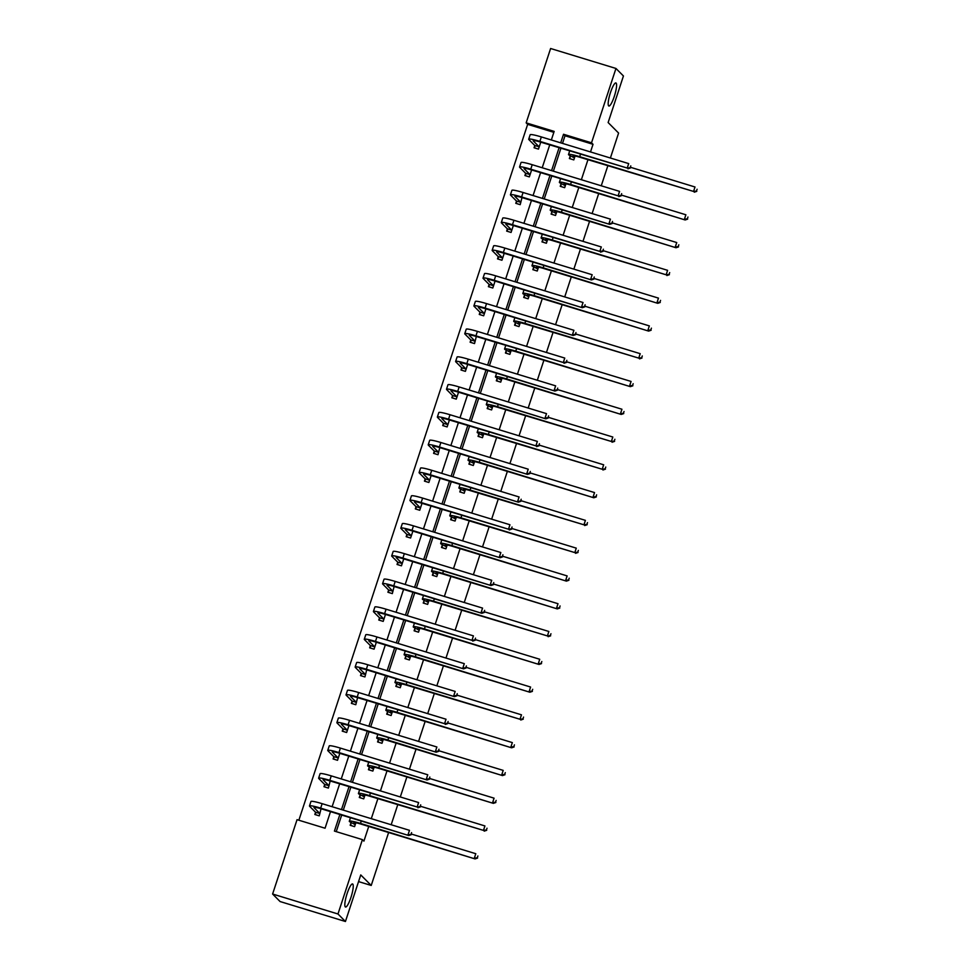 <?xml version="1.0" encoding="UTF-8"?>
<svg xmlns="http://www.w3.org/2000/svg" width="970" height="970" viewBox="0 0 970 970"><rect width="100%" height="100%" fill="white"/><g stroke="black" fill="none" stroke-linecap="round" stroke-linejoin="round"><path stroke-width="1.45" d="M608.639 105.875A12.064 2.401 -73 0 1 610.275 93.156A12.064 2.401 -73 0 1 615.901 82.935A12.064 2.401 -73 0 1 616.132 83.08A12.064 2.401 -73 0 1 614.495 95.787A12.064 2.401 -73 0 1 608.857 106.009A12.064 2.401 -73 0 1 608.639 105.875M345.284 906.877A12.064 2.401 -73 0 1 346.921 894.17A12.064 2.401 -73 0 1 352.546 883.949A12.064 2.401 -73 0 1 352.777 884.082A12.064 2.401 -73 0 1 351.14 896.801A12.064 2.401 -73 0 1 345.502 907.023A12.064 2.401 -73 0 1 345.284 906.877M388.618 832.527L371.219 885.452L360.755 874.928L345.441 921.5L280.087 901.542L272.606 894.025L297.05 819.674L325.059 828.222L330.503 811.647M553.846 132.344L527.656 124.354L298.857 820.232M527.656 124.354L526.164 122.85L550.608 48.5L615.962 68.458L591.518 142.808L563.521 134.26L560.696 142.845M610.385 158.013L618.593 133.06L608.129 122.547L623.443 75.975L615.962 68.458M345.441 921.5L337.972 913.982L272.606 894.025M607.826 165.797L601.255 185.791M598.696 193.576L592.112 213.57M589.554 221.354L582.982 241.348M580.424 249.132L573.852 269.139M571.294 276.911L564.722 296.917M562.163 304.701L555.58 324.695M553.021 332.48L546.449 352.474M543.891 360.258L537.319 380.252M534.761 388.036L528.177 408.03M525.619 415.815L519.047 435.821M516.489 443.593L509.917 463.599M507.358 471.384L500.775 491.378M498.216 499.162L491.644 519.156M489.086 526.94L482.514 546.934M479.956 554.719L473.384 574.725M470.826 582.497L464.242 602.503M461.684 610.288L455.112 630.282M452.553 638.066L445.982 658.06M443.423 665.844L436.839 685.838M434.281 693.623L427.709 713.617M425.151 721.401L418.579 741.407M416.021 749.179L409.437 769.186M406.879 776.97L400.307 796.964M397.748 804.748L391.177 824.742M358.56 881.597L371.219 885.452M560.903 184.324L560.248 186.325L564.661 187.683L565.934 183.827M542.642 239.893L541.975 241.894L546.401 243.24L547.662 239.384M524.37 295.45L523.715 297.45L528.129 298.796L529.402 294.941M506.097 351.019L505.443 353.019L509.856 354.365L511.129 350.509M487.837 406.575L487.183 408.576L491.596 409.922L492.857 406.066M469.565 462.132L468.91 464.133L473.324 465.479L474.597 461.623M451.305 517.701L450.638 519.702L455.063 521.048L456.324 517.192M433.032 573.258L432.377 575.258L436.791 576.604L438.064 572.749M414.76 628.815L414.105 630.815L418.519 632.173L419.792 628.305M396.5 684.384L395.845 686.384L400.258 687.73L401.519 683.874M378.227 739.94L377.572 741.941L381.986 743.287L383.259 739.431M359.967 795.497L359.3 797.498L363.726 798.856L364.987 794.988M590.512 151.938L593.022 144.312L565.013 135.764L562.503 143.39M560.89 148.325L553.373 171.169M551.748 176.103L544.243 198.947M542.618 203.882L535.1 226.737M533.488 231.66L525.97 254.516M524.358 259.439L516.84 282.294M515.216 287.217L507.71 310.073M506.085 315.007L498.568 337.851M496.955 342.786L489.438 365.641M487.813 370.564L480.308 393.42M478.683 398.343L471.165 421.198M469.553 426.121L462.035 448.977M460.411 453.911L452.905 476.755M451.28 481.69L443.763 504.533M442.15 509.468L434.633 532.324M433.02 537.247L425.503 560.102M423.878 565.025L416.372 587.881M414.748 592.803L407.23 615.659M405.618 620.594L398.1 643.437M396.475 648.372L388.97 671.228M387.345 676.151L379.828 699.006M378.215 703.929L370.698 726.785M369.073 731.707L361.567 754.563M359.943 759.498L352.425 782.341M350.813 787.276L343.295 810.12M341.683 815.055L336.226 831.642M339.864 814.497L334.42 831.084L362.416 839.632L363.908 841.135L368.733 826.452M371.292 818.68L377.876 798.674M380.434 790.889L387.006 770.895M389.564 763.111L396.136 743.117M398.694 735.333L405.278 715.339M407.837 707.554L414.408 687.548M416.967 679.776L423.538 659.77M426.097 651.986L432.668 631.991M435.227 624.207L441.811 604.213M444.369 596.429L450.941 576.435M453.499 568.65L460.071 548.656M462.629 540.872L469.213 520.866M471.772 513.094L478.343 493.087M480.902 485.303L487.474 465.309M490.032 457.525L496.616 437.531M499.174 429.746L505.746 409.752M508.304 401.968L514.876 381.962M517.434 374.19L524.006 354.183M526.564 346.399L533.148 326.405M535.707 318.621L542.279 298.627M544.837 290.842L551.409 270.848M553.967 263.064L560.551 243.07M563.109 235.286L569.681 215.279M572.239 207.507L578.811 187.501M581.37 179.717L587.953 159.723M350.825 823.287L350.17 825.288L354.583 826.634L355.857 822.778M369.097 767.719L368.442 769.719L372.856 771.065L374.117 767.209M387.357 712.162L386.703 714.162L391.116 715.508L392.389 711.653M405.63 656.605L404.975 658.606L409.388 659.952L410.662 656.096M423.902 601.036L423.235 603.037L427.661 604.383L428.922 600.527M442.162 545.479L441.508 547.48L445.921 548.826L447.194 544.97M460.435 489.911L459.78 491.911L464.193 493.269L465.454 489.401M478.707 434.354L478.04 436.354L482.454 437.7L483.727 433.845M496.967 378.797L496.313 380.798L500.726 382.144L501.999 378.288M515.24 323.228L514.573 325.229L518.999 326.587L520.259 322.719M533.5 267.671L532.845 269.672L537.259 271.018L538.532 267.162M551.772 212.115L551.118 214.115L555.531 215.461L556.804 211.606M570.045 156.546L569.378 158.546L573.803 159.892L575.064 156.037M593.022 144.312L591.518 142.808M362.416 839.632L337.972 913.982M551.336 139.983L554.161 131.399L526.164 122.85M332.128 806.713L339.645 783.857M341.258 778.934L348.776 756.079M350.4 751.156L357.906 728.3M359.53 723.377L367.048 700.522M368.661 695.587L376.178 672.744M377.791 667.809L385.308 644.965M386.933 640.03L394.438 617.175M396.063 612.252L403.581 589.396M405.193 584.473L412.711 561.618M414.336 556.695L421.841 533.839M423.466 528.905L430.983 506.061M432.596 501.126L440.113 478.271M441.738 473.348L449.243 450.492M450.868 445.57L458.386 422.714M459.998 417.791L467.516 394.935M469.128 390.001L476.646 367.157M478.271 362.222L485.776 339.379M487.401 334.444L494.918 311.588M496.531 306.665L504.048 283.81M505.673 278.887L513.178 256.031M514.803 251.109L522.321 228.253M523.933 223.318L531.451 200.475M533.076 195.54L540.581 172.684M542.206 167.762L549.723 144.906M559.084 147.767L551.566 170.623M549.942 175.546L542.436 198.401M540.811 203.324L533.294 226.18M531.681 231.115L524.164 253.958M522.551 258.893L515.034 281.749M513.409 286.671L505.903 309.527M504.279 314.45L496.761 337.305M495.149 342.228L487.631 365.084M486.006 370.007L478.501 392.862M476.876 397.797L469.359 420.64M467.746 425.575L460.229 448.431M458.604 453.354L451.099 476.209M449.474 481.132L441.956 503.988M440.344 508.911L432.826 531.766M431.213 536.701L423.696 559.544M422.071 564.479L414.566 587.323M412.941 592.258L405.424 615.113M403.811 620.036L396.293 642.892M394.669 647.814L387.163 670.67M385.539 675.593L378.021 698.448M376.408 703.383L368.891 726.227M367.266 731.162L359.761 754.017M358.136 758.94L350.619 781.796M349.006 786.718L341.488 809.574M540.751 142.166L538.471 149.113L534.058 147.767L534.712 145.767M531.621 169.956L529.329 176.892L524.915 175.546L525.57 173.545M521.981 197.577L520.199 204.67L515.785 203.324L516.44 201.323M513.348 225.513L511.069 232.448L506.655 231.102L507.31 229.102M504.218 253.291L501.939 260.239L497.513 258.881L498.18 256.88M495.076 281.07L492.796 288.017L488.383 286.659L489.038 284.671M485.946 308.848L483.666 315.796L479.253 314.45L479.907 312.449M476.318 336.481L474.536 343.574L470.111 342.228L470.777 340.228M467.685 364.417L465.394 371.352L460.98 370.007L461.635 368.006M458.543 392.195L456.264 399.131L451.85 397.785L452.505 395.784M449.413 419.974L447.134 426.921L442.708 425.563L443.375 423.563M439.786 447.606L437.991 454.7L433.578 453.354L434.233 451.353M431.141 475.542L428.861 482.478L424.448 481.132L425.103 479.132M422.011 503.321L419.731 510.256L415.318 508.911L415.972 506.91M412.88 531.099L410.601 538.035L406.175 536.689L406.842 534.688M403.738 558.878L401.459 565.813L397.045 564.467L397.7 562.467M394.111 586.51L392.329 593.604L387.915 592.246L388.57 590.245M385.478 614.434L383.199 621.382L378.773 620.036L379.44 618.035M376.336 642.225L374.056 649.16L369.643 647.814L370.297 645.814M366.708 669.846L364.926 676.939L360.513 675.593L361.167 673.592M357.578 697.636L355.796 704.717L351.37 703.371L352.037 701.371M348.945 725.56L346.654 732.508L342.24 731.15L342.895 729.149M339.803 753.338L337.524 760.286L333.11 758.94L333.765 756.939M330.176 780.971L328.393 788.064L323.98 786.718L324.635 784.718M321.046 808.75L319.251 815.843L314.838 814.497L315.492 812.496M565.013 135.764L563.521 134.26M355.226 824.306L353.892 822.972A9.421 0.982 18.2 0 1 353.771 822.73A9.421 0.982 18.2 0 1 361.228 824.16L475.082 858.923L360.488 823.409A14.138 1.467 -161.8 0 0 349.297 821.25A14.138 1.467 -161.8 0 0 349.479 821.626L355.25 824.633M350.97 825.531L350.813 822.96M477.288 857.771L477.883 855.989L477.288 857.771L474.33 858.171L475.797 853.721L411.474 834.079M477.592 858.062L475.082 858.923M315.638 814.739L315.48 812.181L319.894 813.527L314.086 807.67A9.421 0.982 18.2 0 1 313.965 807.428A9.421 0.982 18.2 0 1 321.422 808.871L408.77 835.534L320.67 808.119A14.138 1.467 -161.8 0 0 309.478 805.961A14.138 1.467 -161.8 0 0 309.66 806.325L315.48 812.181M410.989 834.382L411.571 832.599L410.989 834.382L408.018 834.782L409.486 830.332L322.137 803.669A14.138 1.467 -161.8 0 0 310.946 801.499L309.478 805.961M411.28 834.685L408.77 835.534M364.356 796.528L363.022 795.194A9.421 0.982 18.2 0 1 362.901 794.939A9.421 0.982 18.2 0 1 370.37 796.382L483.472 830.393L369.618 795.63A14.138 1.467 -161.8 0 0 358.427 793.472A14.138 1.467 -161.8 0 0 358.609 793.848L364.38 796.855M360.1 797.74L359.943 795.182M486.431 829.98L487.013 828.21L486.431 829.98L483.472 830.393L484.927 825.943L420.616 806.3M486.722 830.284L484.212 831.144M373.498 768.749L372.165 767.415A9.421 0.982 18.2 0 1 372.043 767.161A9.421 0.982 18.2 0 1 379.5 768.604L493.354 803.366L378.749 767.852A14.138 1.467 -161.8 0 0 367.569 765.694A14.138 1.467 -161.8 0 0 367.739 766.057L373.511 769.064M369.23 769.962L369.073 767.403M495.561 802.202L496.143 800.42L495.561 802.202L492.602 802.614L494.07 798.164L429.746 778.522M495.864 802.505L493.354 803.366M324.768 786.961L324.611 784.39L329.024 785.748L323.216 779.892A9.421 0.982 18.2 0 1 323.095 779.65A9.421 0.982 18.2 0 1 330.552 781.092L417.161 807.004L329.8 780.341A14.138 1.467 -161.8 0 0 318.621 778.17A14.138 1.467 -161.8 0 0 318.803 778.546L324.611 784.39M420.119 806.603L420.701 804.821L420.119 806.603L417.161 807.004L418.616 802.554L331.267 775.879A14.138 1.467 -161.8 0 0 320.076 773.72L318.621 778.17M420.422 806.894L417.9 807.755M333.898 759.183L333.741 756.612L338.166 757.958L332.346 752.114A9.421 0.982 18.2 0 1 332.225 751.871A9.421 0.982 18.2 0 1 339.682 753.302L427.042 779.977L338.942 752.55A14.138 1.467 -161.8 0 0 327.751 750.392A14.138 1.467 -161.8 0 0 327.933 750.768L333.741 756.612M429.249 778.813L429.831 777.043L429.249 778.813L426.291 779.225L427.758 774.775L340.397 748.1A14.138 1.467 -161.8 0 0 329.218 745.942L327.751 750.392M429.552 779.116L427.042 779.977M382.629 740.971L381.295 739.625A9.421 0.982 18.2 0 1 381.174 739.382A9.421 0.982 18.2 0 1 388.63 740.825L502.484 775.588L387.891 740.074A14.138 1.467 -161.8 0 0 376.7 737.915A14.138 1.467 -161.8 0 0 376.881 738.279L382.641 741.286M378.361 742.183L378.215 739.625M504.691 774.424L505.285 772.641L504.691 774.424L501.732 774.836L503.2 770.386L438.876 750.744M504.994 774.727L502.484 775.588M343.041 731.392L342.883 728.834L347.296 730.18L341.476 724.335A9.421 0.982 18.2 0 1 341.367 724.081A9.421 0.982 18.2 0 1 348.824 725.524L436.173 752.199L348.072 724.772A14.138 1.467 -161.8 0 0 336.881 722.614A14.138 1.467 -161.8 0 0 337.063 722.989L342.883 728.834M438.379 751.035L438.974 749.252L438.379 751.035L435.421 751.447L436.888 746.997L349.539 720.322A14.138 1.467 -161.8 0 0 338.348 718.164L336.881 722.614M438.683 751.338L436.173 752.199M391.759 713.192L390.425 711.847A9.421 0.982 18.2 0 1 390.304 711.604A9.421 0.982 18.2 0 1 397.761 713.047L511.614 747.809L397.021 712.295A14.138 1.467 -161.8 0 0 385.83 710.125A14.138 1.467 -161.8 0 0 386.012 710.501L391.783 713.508M387.503 714.405L387.345 711.847M513.833 746.645L514.415 744.863L513.833 746.645L510.875 747.058L512.33 742.596L448.019 722.965M514.124 746.948L511.614 747.809M352.171 703.614L352.013 701.055L356.426 702.401L350.619 696.557A9.421 0.982 18.2 0 1 350.497 696.302A9.421 0.982 18.2 0 1 357.954 697.745L444.563 723.668L357.202 696.994A14.138 1.467 -161.8 0 0 346.023 694.835A14.138 1.467 -161.8 0 0 346.205 695.199L352.013 701.055M447.522 723.256L448.104 721.474L447.522 723.256L444.563 723.668L446.018 719.219L358.67 692.544A14.138 1.467 -161.8 0 0 347.478 690.385L346.023 694.835M447.813 723.559L445.303 724.42M400.889 685.414L399.567 684.068A9.421 0.982 18.2 0 1 399.446 683.826A9.421 0.982 18.2 0 1 406.903 685.256L520.005 719.267L406.151 684.505A14.138 1.467 -161.8 0 0 394.96 682.346A14.138 1.467 -161.8 0 0 395.142 682.722L400.913 685.729M396.633 686.627L396.475 684.056M522.963 718.867L523.545 717.085L522.963 718.867L520.005 719.267L521.472 714.817L457.149 695.187M523.266 719.17L520.745 720.019M361.301 675.835L361.143 673.277L365.569 674.623L359.749 668.766A9.421 0.982 18.2 0 1 359.627 668.524A9.421 0.982 18.2 0 1 367.084 669.967L454.445 696.642L366.345 669.215A14.138 1.467 -161.8 0 0 355.153 667.057A14.138 1.467 -161.8 0 0 355.335 667.421L361.143 673.277M456.652 695.478L457.234 693.695L456.652 695.478L453.693 695.89L455.16 691.428L367.8 664.765A14.138 1.467 -161.8 0 0 356.62 662.595L355.153 667.057M456.955 695.781L454.445 696.642M410.031 657.624L408.697 656.29A9.421 0.982 18.2 0 1 408.576 656.047A9.421 0.982 18.2 0 1 416.033 657.478L529.887 692.24L415.281 656.726A14.138 1.467 -161.8 0 0 404.102 654.568A14.138 1.467 -161.8 0 0 404.284 654.944L410.043 657.951M405.763 658.848L405.605 656.278M532.093 691.089L532.688 689.306L532.093 691.089L529.135 691.489L530.602 687.039L466.279 667.396M532.397 691.38L529.887 692.24M370.443 648.057L370.285 645.486L374.699 646.844L368.879 640.988A9.421 0.982 18.2 0 1 368.758 640.746A9.421 0.982 18.2 0 1 376.227 642.188L463.575 668.851L375.475 641.437A14.138 1.467 -161.8 0 0 364.283 639.266A14.138 1.467 -161.8 0 0 364.465 639.642L370.285 645.486M465.782 667.699L466.376 665.917L465.782 667.699L462.823 668.1L464.291 663.65L376.942 636.975A14.138 1.467 -161.8 0 0 365.751 634.816L364.283 639.266M466.085 667.99L463.575 668.851M419.161 629.845L417.827 628.511A9.421 0.982 18.2 0 1 417.706 628.257A9.421 0.982 18.2 0 1 425.163 629.7L539.017 664.462L424.423 628.948A14.138 1.467 -161.8 0 0 413.232 626.79A14.138 1.467 -161.8 0 0 413.414 627.154L419.185 630.173M414.905 631.058L414.748 628.499M541.236 663.298L541.818 661.528L541.236 663.298L538.265 663.71L539.732 659.26L475.409 639.618M541.527 663.601L539.017 664.462M379.573 620.279L379.416 617.708L383.829 619.054L378.021 613.21A9.421 0.982 18.2 0 1 377.9 612.967A9.421 0.982 18.2 0 1 385.357 614.398L471.966 640.321L384.605 613.646A14.138 1.467 -161.8 0 0 373.426 611.488A14.138 1.467 -161.8 0 0 373.595 611.864L379.416 617.708M474.924 639.909L475.506 638.139L474.924 639.909L471.966 640.321L473.421 635.871L386.072 609.196A14.138 1.467 -161.8 0 0 374.881 607.038L373.426 611.488M475.215 640.212L472.705 641.073M428.291 602.067L426.958 600.721A9.421 0.982 18.2 0 1 426.849 600.478A9.421 0.982 18.2 0 1 434.305 601.921L547.407 635.932L433.554 601.17A14.138 1.467 -161.8 0 0 422.362 599.011A14.138 1.467 -161.8 0 0 422.544 599.375L428.316 602.382M424.036 603.279L423.878 600.721M550.366 635.52L550.948 633.737L550.366 635.52L547.407 635.932L548.862 631.482L484.551 611.84M550.657 635.823L548.147 636.684M388.703 592.488L388.546 589.93L392.971 591.276L387.151 585.431A9.421 0.982 18.2 0 1 387.03 585.177A9.421 0.982 18.2 0 1 394.487 586.62L481.835 613.295L393.747 585.868A14.138 1.467 -161.8 0 0 382.556 583.71A14.138 1.467 -161.8 0 0 382.738 584.086L388.546 589.93M484.054 612.131L484.636 610.348L484.054 612.131L481.096 612.543L482.563 608.093L395.202 581.418A14.138 1.467 -161.8 0 0 384.023 579.26L382.556 583.71M484.357 612.434L481.835 613.295M437.434 574.288L436.1 572.943A9.421 0.982 18.2 0 1 435.979 572.7A9.421 0.982 18.2 0 1 443.435 574.143L557.289 608.905L442.684 573.391A14.138 1.467 -161.8 0 0 431.504 571.233A14.138 1.467 -161.8 0 0 431.686 571.597L437.446 574.604M433.166 575.501L433.008 572.943M559.496 607.741L560.078 605.959L559.496 607.741L556.537 608.154L558.005 603.704L493.681 584.061M559.799 608.044L557.289 608.905M446.564 546.51L445.23 545.164A9.421 0.982 18.2 0 1 445.109 544.922A9.421 0.982 18.2 0 1 452.566 546.365L566.419 581.127L451.826 545.613A14.138 1.467 -161.8 0 0 440.635 543.442A14.138 1.467 -161.8 0 0 440.816 543.818L446.588 546.825M442.308 547.723L442.15 545.152M568.626 579.963L569.22 578.181L568.626 579.963L565.668 580.375L567.135 575.913L502.812 556.283M568.929 580.266L566.419 581.127M455.694 518.72L454.36 517.386A9.421 0.982 18.2 0 1 454.239 517.143A9.421 0.982 18.2 0 1 461.708 518.574L574.81 552.585L460.956 517.822A14.138 1.467 -161.8 0 0 449.765 515.664A14.138 1.467 -161.8 0 0 449.947 516.04L455.718 519.047M451.438 519.944L451.28 517.374M577.768 552.185L578.35 550.402L577.768 552.185L574.81 552.585L576.265 548.135L511.954 528.505M578.059 552.476L575.549 553.337M464.836 490.941L463.502 489.607A9.421 0.982 18.2 0 1 463.381 489.353A9.421 0.982 18.2 0 1 470.838 490.796L583.94 524.806L470.086 490.044A14.138 1.467 -161.8 0 0 458.907 487.886A14.138 1.467 -161.8 0 0 459.077 488.262L464.848 491.269M460.568 492.154L460.411 489.595M586.899 524.406L587.48 522.624L586.899 524.406L583.94 524.806L585.407 520.356L521.084 500.714M587.202 524.697L584.692 525.558M473.966 463.163L472.632 461.829A9.421 0.982 18.2 0 1 472.511 461.575A9.421 0.982 18.2 0 1 479.968 463.017L593.822 497.78L479.228 462.266A14.138 1.467 -161.8 0 0 468.037 460.107A14.138 1.467 -161.8 0 0 468.219 460.471L473.978 463.478M469.71 464.375L469.553 461.817M596.029 496.616L596.623 494.833L596.029 496.616L593.07 497.028L594.537 492.578L530.214 472.936M596.332 496.919L593.822 497.78M483.096 435.384L481.763 434.039A9.421 0.982 18.2 0 1 481.641 433.796A9.421 0.982 18.2 0 1 489.098 435.239L602.212 469.25L488.359 434.487A14.138 1.467 -161.8 0 0 477.167 432.329A14.138 1.467 -161.8 0 0 477.349 432.693L483.121 435.7M478.84 436.597L478.683 434.039M605.171 468.837L605.753 467.055L605.171 468.837L602.212 469.25L603.667 464.8L539.356 445.157M605.462 469.14L602.952 470.001M492.226 407.606L490.905 406.26A9.421 0.982 18.2 0 1 490.784 406.018A9.421 0.982 18.2 0 1 498.24 407.461L611.342 441.471L497.489 406.709A14.138 1.467 -161.8 0 0 486.297 404.551A14.138 1.467 -161.8 0 0 486.479 404.914L492.251 407.921M487.971 408.819L487.813 406.26M614.301 441.059L614.883 439.277L614.301 441.059L611.342 441.471L612.81 437.021L548.486 417.379M614.604 441.362L612.082 442.223M501.369 379.828L500.035 378.482A9.421 0.982 18.2 0 1 499.914 378.239A9.421 0.982 18.2 0 1 507.371 379.67L621.224 414.445L506.619 378.918A14.138 1.467 -161.8 0 0 495.44 376.76A14.138 1.467 -161.8 0 0 495.621 377.136L501.381 380.143M497.101 381.04L496.955 378.47M623.431 413.281L624.025 411.498L623.431 413.281L620.473 413.693L621.94 409.231L557.617 389.6M623.734 413.584L621.224 414.445M510.499 352.037L509.165 350.703A9.421 0.982 18.2 0 1 509.044 350.461A9.421 0.982 18.2 0 1 516.501 351.892L630.354 386.654L515.761 351.14A14.138 1.467 -161.8 0 0 504.57 348.982A14.138 1.467 -161.8 0 0 504.752 349.358L510.523 352.365M506.243 353.262L506.085 350.691M632.573 385.502L633.155 383.72L632.573 385.502L629.603 385.902L631.07 381.452L566.747 361.81M632.864 385.793L630.354 386.654M519.629 324.259L518.295 322.925A9.421 0.982 18.2 0 1 518.186 322.671A9.421 0.982 18.2 0 1 525.643 324.113L638.745 358.124L524.891 323.362A14.138 1.467 -161.8 0 0 513.7 321.203A14.138 1.467 -161.8 0 0 513.882 321.567L519.653 324.586M515.373 325.471L515.216 322.913M641.703 357.712L642.285 355.941L641.703 357.712L638.745 358.124L640.2 353.674L575.889 334.032M641.995 358.015L639.485 358.876M397.845 564.71L397.688 562.151L402.101 563.497L396.281 557.653A9.421 0.982 18.2 0 1 396.16 557.398A9.421 0.982 18.2 0 1 403.617 558.841L490.978 585.516L402.877 558.089A14.138 1.467 -161.8 0 0 391.686 555.931A14.138 1.467 -161.8 0 0 391.868 556.295L397.688 562.151M493.184 584.352L493.778 582.57L493.184 584.352L490.226 584.764L491.693 580.315L404.344 553.64A14.138 1.467 -161.8 0 0 393.153 551.481L391.686 555.931M493.487 584.655L490.978 585.516M406.976 536.931L406.818 534.373L411.231 535.719L405.424 529.862A9.421 0.982 18.2 0 1 405.302 529.62A9.421 0.982 18.2 0 1 412.759 531.063L500.108 557.738L412.007 530.311A14.138 1.467 -161.8 0 0 400.816 528.153A14.138 1.467 -161.8 0 0 400.998 528.517L406.818 534.373M502.327 556.574L502.909 554.791L502.327 556.574L499.356 556.986L500.823 552.524L413.475 525.861A14.138 1.467 -161.8 0 0 402.283 523.703L400.816 528.153M502.618 556.877L500.108 557.738M416.106 509.153L415.948 506.595L420.362 507.94L414.554 502.084A9.421 0.982 18.2 0 1 414.433 501.842A9.421 0.982 18.2 0 1 421.889 503.284L508.498 529.196L421.138 502.533A14.138 1.467 -161.8 0 0 409.958 500.374A14.138 1.467 -161.8 0 0 410.14 500.738L415.948 506.595M511.457 528.795L512.039 527.013L511.457 528.795L508.498 529.196L509.953 524.746L422.605 498.083A14.138 1.467 -161.8 0 0 411.413 495.912L409.958 500.374M511.76 529.099L509.238 529.947M425.236 481.375L425.09 478.804L429.504 480.162L423.684 474.306A9.421 0.982 18.2 0 1 423.563 474.063A9.421 0.982 18.2 0 1 431.019 475.506L518.38 502.169L430.28 474.754A14.138 1.467 -161.8 0 0 419.088 472.584A14.138 1.467 -161.8 0 0 419.27 472.96L425.09 478.804M520.587 501.017L521.169 499.235L520.587 501.017L517.628 501.417L519.096 496.967L431.735 470.292A14.138 1.467 -161.8 0 0 420.556 468.134L419.088 472.584M520.89 501.308L518.38 502.169M434.378 453.596L434.22 451.026L438.634 452.372L432.814 446.527A9.421 0.982 18.2 0 1 432.705 446.285A9.421 0.982 18.2 0 1 440.162 447.716L527.51 474.391L439.41 446.964A14.138 1.467 -161.8 0 0 428.219 444.806A14.138 1.467 -161.8 0 0 428.4 445.181L434.22 451.026M529.717 473.227L530.311 471.456L529.717 473.227L526.758 473.639L528.226 469.189L440.877 442.514A14.138 1.467 -161.8 0 0 429.686 440.356L428.219 444.806M530.02 473.53L527.51 474.391M443.508 425.806L443.351 423.247L447.764 424.593L441.956 418.749A9.421 0.982 18.2 0 1 441.835 418.494A9.421 0.982 18.2 0 1 449.292 419.937L535.901 445.861L448.54 419.185A14.138 1.467 -161.8 0 0 437.361 417.027A14.138 1.467 -161.8 0 0 437.543 417.403L443.351 423.247M538.859 445.448L539.441 443.666L538.859 445.448L535.901 445.861L537.356 441.411L450.007 414.736A14.138 1.467 -161.8 0 0 438.816 412.577L437.361 417.027M539.15 445.751L536.64 446.612M452.638 398.027L452.481 395.469L456.906 396.815L451.086 390.971A9.421 0.982 18.2 0 1 450.965 390.716A9.421 0.982 18.2 0 1 458.422 392.159L545.783 418.834L457.682 391.407A14.138 1.467 -161.8 0 0 446.491 389.249A14.138 1.467 -161.8 0 0 446.673 389.613L452.481 395.469M547.989 417.67L548.571 415.887L547.989 417.67L545.031 418.082L546.498 413.632L459.137 386.957A14.138 1.467 -161.8 0 0 447.958 384.799L446.491 389.249M548.292 417.973L545.783 418.834M461.781 370.249L461.623 367.691L466.036 369.036L460.216 363.18A9.421 0.982 18.2 0 1 460.095 362.938A9.421 0.982 18.2 0 1 467.564 364.38L554.913 391.055L466.812 363.629A14.138 1.467 -161.8 0 0 455.621 361.47A14.138 1.467 -161.8 0 0 455.803 361.834L461.623 367.691M557.12 389.891L557.714 388.109L557.12 389.891L554.161 390.304L555.628 385.842L468.28 359.179A14.138 1.467 -161.8 0 0 457.088 357.008L455.621 361.47M557.423 390.195L554.913 391.055M470.911 342.471L470.753 339.9L475.167 341.258L469.359 335.402A9.421 0.982 18.2 0 1 469.237 335.159A9.421 0.982 18.2 0 1 476.694 336.602L563.303 362.513L475.943 335.85A14.138 1.467 -161.8 0 0 464.763 333.68A14.138 1.467 -161.8 0 0 464.933 334.056L470.753 339.9M566.262 362.113L566.844 360.331L566.262 362.113L563.303 362.513L564.758 358.063L477.41 331.388A14.138 1.467 -161.8 0 0 466.218 329.23L464.763 333.68M566.553 362.404L564.043 363.265M480.041 314.692L479.883 312.122L484.309 313.48L478.489 307.623A9.421 0.982 18.2 0 1 478.368 307.381A9.421 0.982 18.2 0 1 485.825 308.812L573.185 335.487L485.085 308.06A14.138 1.467 -161.8 0 0 473.893 305.902A14.138 1.467 -161.8 0 0 474.075 306.277L479.883 312.122M575.392 334.335L575.974 332.552L575.392 334.335L572.433 334.735L573.9 330.285L486.54 303.61A14.138 1.467 -161.8 0 0 475.361 301.452L473.893 305.902M575.695 334.626L573.185 335.487M528.771 296.481L527.438 295.147A9.421 0.982 18.2 0 1 527.316 294.892A9.421 0.982 18.2 0 1 534.773 296.335L648.627 331.097L534.021 295.583A14.138 1.467 -161.8 0 0 522.842 293.425A14.138 1.467 -161.8 0 0 523.024 293.789L528.783 296.796M524.503 297.693L524.346 295.135M650.834 329.933L651.416 328.151L650.834 329.933L647.875 330.346L649.342 325.896L585.019 306.253M651.137 330.236L648.627 331.097M489.183 286.902L489.025 284.343L493.439 285.689L487.619 279.845A9.421 0.982 18.2 0 1 487.498 279.602A9.421 0.982 18.2 0 1 494.955 281.033L582.315 307.708L494.215 280.281A14.138 1.467 -161.8 0 0 483.024 278.123A14.138 1.467 -161.8 0 0 483.205 278.499L489.025 284.343M584.522 306.544L585.116 304.762L584.522 306.544L581.563 306.956L583.031 302.507L495.682 275.832A14.138 1.467 -161.8 0 0 484.491 273.673L483.024 278.123M584.825 306.847L582.315 307.708M537.901 268.702L536.568 267.356A9.421 0.982 18.2 0 1 536.446 267.114A9.421 0.982 18.2 0 1 543.903 268.557L657.757 303.319L543.164 267.805A14.138 1.467 -161.8 0 0 531.972 265.647A14.138 1.467 -161.8 0 0 532.154 266.01L537.926 269.017M533.645 269.915L533.488 267.356M659.964 302.155L660.558 300.373L659.964 302.155L657.005 302.567L658.472 298.117L594.149 278.475M660.267 302.458L657.757 303.319M498.313 259.123L498.156 256.565L502.569 257.911L496.761 252.067A9.421 0.982 18.2 0 1 496.64 251.812A9.421 0.982 18.2 0 1 504.097 253.255L591.445 279.93L503.345 252.503A14.138 1.467 -161.8 0 0 492.154 250.345A14.138 1.467 -161.8 0 0 492.336 250.709L498.156 256.565M593.664 278.766L594.246 276.983L593.664 278.766L590.694 279.178L592.161 274.728L504.812 248.053A14.138 1.467 -161.8 0 0 493.621 245.895L492.154 250.345M593.955 279.069L591.445 279.93M547.031 240.924L545.698 239.578A9.421 0.982 18.2 0 1 545.576 239.335A9.421 0.982 18.2 0 1 553.045 240.778L666.147 274.789L552.294 240.026A14.138 1.467 -161.8 0 0 541.102 237.856A14.138 1.467 -161.8 0 0 541.284 238.232L547.056 241.239M542.776 242.136L542.618 239.566M669.106 274.377L669.688 272.594L669.106 274.377L666.147 274.789L667.602 270.327L603.291 250.696M669.397 274.68L666.887 275.541M507.443 231.345L507.286 228.787L511.699 230.132L505.891 224.276A9.421 0.982 18.2 0 1 505.77 224.034A9.421 0.982 18.2 0 1 513.227 225.476L599.836 251.4L512.475 224.725A14.138 1.467 -161.8 0 0 501.296 222.566A14.138 1.467 -161.8 0 0 501.478 222.93L507.286 228.787M602.794 250.987L603.376 249.205L602.794 250.987L599.836 251.4L601.303 246.95L513.942 220.275A14.138 1.467 -161.8 0 0 502.751 218.117L501.296 222.566M603.097 251.291L600.575 252.151M556.174 213.133L554.84 211.799A9.421 0.982 18.2 0 1 554.719 211.557A9.421 0.982 18.2 0 1 562.176 212.988L676.029 247.75L561.424 212.236A14.138 1.467 -161.8 0 0 550.245 210.078A14.138 1.467 -161.8 0 0 550.414 210.454L556.186 213.461M551.906 214.358L551.748 211.787M678.236 246.598L678.818 244.816L678.236 246.598L675.278 246.998L676.745 242.548L612.422 222.918M678.539 246.901L676.029 247.75M516.573 203.567L516.428 201.008L520.841 202.354L515.021 196.498A9.421 0.982 18.2 0 1 514.9 196.255A9.421 0.982 18.2 0 1 522.357 197.698L609.718 224.361L521.617 196.946A14.138 1.467 -161.8 0 0 510.426 194.788A14.138 1.467 -161.8 0 0 510.608 195.152L516.428 201.008M611.924 223.209L612.506 221.427L611.924 223.209L608.966 223.621L610.433 219.159L523.072 192.496A14.138 1.467 -161.8 0 0 511.893 190.326L510.426 194.788M612.228 223.512L609.718 224.361M565.304 185.355L563.97 184.021A9.421 0.982 18.2 0 1 563.849 183.766A9.421 0.982 18.2 0 1 571.306 185.209L685.159 219.972L570.566 184.458A14.138 1.467 -161.8 0 0 559.375 182.299A14.138 1.467 -161.8 0 0 559.557 182.675L565.316 185.682M561.048 186.567L560.89 184.009M687.366 218.82L687.96 217.037L687.366 218.82L684.408 219.22L685.875 214.77L621.552 195.128M687.669 219.111L685.159 219.972M525.716 175.788L525.558 173.218L529.972 174.576L524.152 168.719A9.421 0.982 18.2 0 1 524.042 168.477A9.421 0.982 18.2 0 1 531.499 169.92L618.096 195.831L530.748 169.168A14.138 1.467 -161.8 0 0 519.556 166.998A14.138 1.467 -161.8 0 0 519.738 167.373L525.558 173.218M621.055 195.431L621.649 193.648L621.055 195.431L618.096 195.831L619.563 191.381L532.215 164.706A14.138 1.467 -161.8 0 0 521.023 162.548L519.556 166.998M621.358 195.722L618.848 196.583M574.434 157.577L573.1 156.243A9.421 0.982 18.2 0 1 572.979 155.988A9.421 0.982 18.2 0 1 580.448 157.431L693.55 191.442L579.696 156.679A14.138 1.467 -161.8 0 0 568.505 154.521A14.138 1.467 -161.8 0 0 568.687 154.885L574.458 157.904M570.178 158.789L570.02 156.231M696.509 191.029L697.09 189.247L696.509 191.029L693.55 191.442L695.005 186.992L630.694 167.349M696.799 191.333L694.29 192.193M534.846 148.01L534.688 145.439L539.102 146.785L533.294 140.941A9.421 0.982 18.2 0 1 533.173 140.698A9.421 0.982 18.2 0 1 540.63 142.129L627.238 168.052L539.878 141.377A14.138 1.467 -161.8 0 0 528.698 139.219A14.138 1.467 -161.8 0 0 528.88 139.595L534.688 145.439M630.197 167.64L630.779 165.87L630.197 167.64L627.238 168.052L628.693 163.603L541.345 136.928A14.138 1.467 -161.8 0 0 530.154 134.769L528.698 139.219M630.488 167.943L627.978 168.804M360.488 823.409L361.264 821.032M320.67 808.119L322.137 803.669M369.618 795.63L370.394 793.254M378.749 767.852L379.537 765.476M329.8 780.341L331.267 775.879M338.942 752.55L340.397 748.1M387.891 740.074L388.667 737.697M348.072 724.772L349.539 720.322M397.021 712.295L397.797 709.907M357.202 696.994L358.67 692.544M406.151 684.505L406.939 682.128M366.345 669.215L367.8 664.765M415.281 656.726L416.069 654.35M375.475 641.437L376.942 636.975M424.423 628.948L425.2 626.571M384.605 613.646L386.072 609.196M433.554 601.17L434.342 598.793M393.747 585.868L395.202 581.418M442.684 573.391L443.472 571.015M451.826 545.613L452.602 543.224M460.956 517.822L461.732 515.446M470.086 490.044L470.874 487.667M479.228 462.266L480.004 459.889M488.359 434.487L489.135 432.111M497.489 406.709L498.277 404.32M506.619 378.918L507.407 376.542M515.761 351.14L516.537 348.763M524.891 323.362L525.679 320.985M402.877 558.089L404.344 553.64M412.007 530.311L413.475 525.861M421.138 502.533L422.605 498.083M430.28 474.754L431.735 470.292M439.41 446.964L440.877 442.514M448.54 419.185L450.007 414.736M457.682 391.407L459.137 386.957M466.812 363.629L468.28 359.179M475.943 335.85L477.41 331.388M485.085 308.06L486.54 303.61M534.021 295.583L534.809 293.207M494.215 280.281L495.682 275.832M543.164 267.805L543.94 265.428M503.345 252.503L504.812 248.053M552.294 240.026L553.07 237.638M512.475 224.725L513.942 220.275M561.424 212.236L562.212 209.859M521.617 196.946L523.072 192.496M570.566 184.458L571.342 182.081M530.748 169.168L532.215 164.706M579.696 156.679L580.472 154.303M539.878 141.377L541.345 136.928M349.297 821.25L350.449 817.734M358.427 793.472L359.591 789.956M367.569 765.694L368.721 762.178M376.7 737.915L377.851 734.387M385.83 710.125L386.994 706.609M394.96 682.346L396.124 678.83M404.102 654.568L405.254 651.052M413.232 626.79L414.396 623.273M422.362 599.011L423.526 595.483M431.504 571.233L432.656 567.705M440.635 543.442L441.786 539.926M449.765 515.664L450.929 512.148M458.907 487.886L460.059 484.369M468.037 460.107L469.189 456.591M477.167 432.329L478.331 428.801M486.297 404.551L487.461 401.022M495.44 376.76L496.591 373.244M504.57 348.982L505.734 345.466M513.7 321.203L514.864 317.687M522.842 293.425L523.994 289.897M531.972 265.647L533.124 262.118M541.102 237.856L542.266 234.34M550.245 210.078L551.396 206.561M559.375 182.299L560.527 178.783M568.505 154.521L569.669 151.005"/></g></svg>
